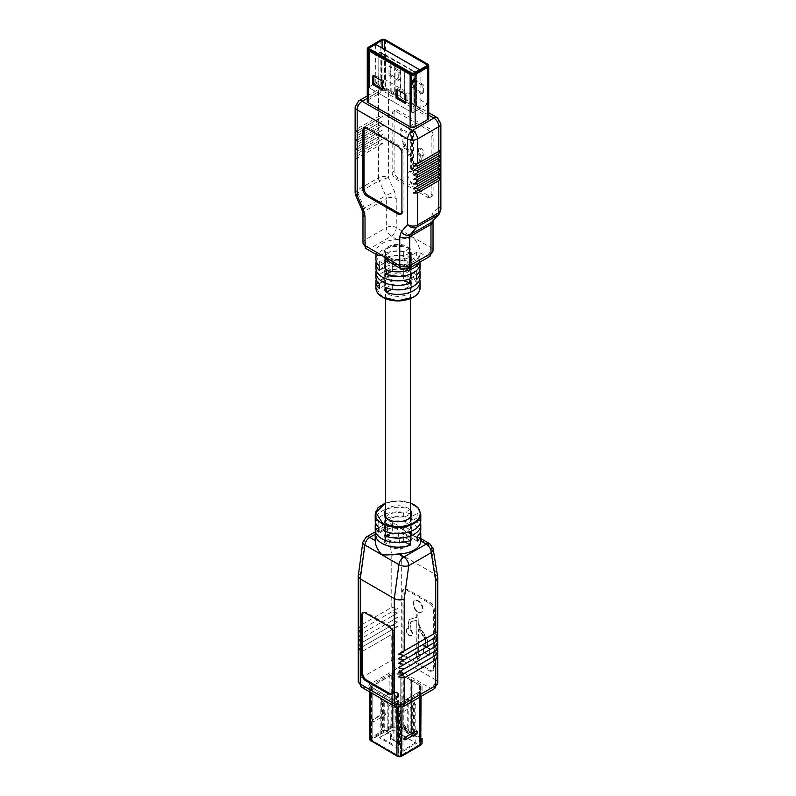 <?xml version="1.0" encoding="UTF-8"?>
<svg xmlns="http://www.w3.org/2000/svg" width="796" height="796" viewBox="0 0 796 796"><rect width="100%" height="100%" fill="white"/><g stroke="black" fill="none" stroke-linecap="round" stroke-linejoin="round"><path stroke-width="0.6" stroke-dasharray="3.98 2.98" d="M394.1 171.249L394.1 112.674A5.522 3.184 60 0 1 395.244 110.147A5.522 3.184 60 0 1 398 110.415L429.223 128.445A5.522 3.184 60 0 1 433.124 135.201L433.124 193.786A5.522 3.184 60 0 1 431.979 196.304A5.522 3.184 60 0 1 429.223 196.035L398 178.015A5.522 3.184 60 0 1 394.1 171.249L392.149 172.374L392.149 113.798A5.522 3.184 60 0 1 393.294 111.271A5.522 3.184 60 0 1 396.05 111.549L427.273 129.569A5.522 3.184 60 0 1 431.173 136.325L431.173 194.911A5.522 3.184 60 0 1 430.029 197.438A5.522 3.184 60 0 1 427.273 197.159L396.05 179.14A5.522 3.184 60 0 1 392.149 172.374M419.293 262.491A22.079 12.746 0 0 0 420.079 259.118L420.059 252.8C419.99 248.113 417.84 243.059 413.612 237.626L397.244 239.626A22.079 12.746 180 0 0 375.941 251.924L375.921 254.292M397.244 239.626L391.284 236.183A7.005 4.05 60 0 1 386.329 227.596L365.026 239.904A7.005 4.05 60 0 0 369.981 248.491L391.284 236.183A7.005 4.05 120 0 0 396.249 227.596L430.974 247.656A7.005 4.05 -60 0 1 426.019 256.232L404.716 268.541A7.005 4.05 60 0 0 408.219 268.889M437.372 117.758A7.005 4.05 -60 0 1 438.815 120.962L388.398 91.858L388.398 177.488L394.746 192.085A7.005 1.104 -23.5 0 0 385.672 195.756L379.145 180.752L388.398 177.488C384.816 176.115 381.513 176.244 378.488 177.856L378.488 145.837L382.418 143.569L378.488 143.588L357.185 155.887L355.205 159.28L378.488 145.837M378.488 141.33L382.418 139.061L378.488 139.081L357.185 151.379L355.205 154.772L378.488 141.33L378.488 143.588M378.488 136.822L382.418 134.554L378.488 134.574L357.185 146.872L355.205 150.265L378.488 136.822L378.488 139.081M378.488 132.315L382.418 130.046L378.488 130.066L357.185 142.365L355.205 145.758L378.488 132.315L378.488 134.574M378.488 127.808L382.418 125.549L378.488 125.559L357.185 137.857L355.205 141.26L378.488 127.808L378.488 130.066M378.488 123.31L382.418 121.042L378.488 121.052L357.185 133.36L355.205 136.753L378.488 123.31L378.488 125.559M378.488 118.803L382.418 116.534L378.488 116.544L357.185 128.852L355.205 132.245L378.488 118.803L378.488 121.052M378.488 116.544L378.488 91.858A7.005 4.05 180 0 1 388.398 91.858A7.005 4.05 120 0 0 386.946 88.645A7.005 4.05 120 0 0 383.443 88.993L428.736 115.141M440.875 209.746L438.815 206.592L439.312 213.865M410.706 172.165A6.756 3.9 -120 0 0 408.278 172.274A6.756 3.9 -120 0 0 408.278 180.075A6.756 3.9 -120 0 0 415.034 183.976A6.756 3.9 -120 0 0 416.199 182.463A6.756 3.9 -120 0 0 415.93 178.115A6.756 3.9 -120 0 0 414.029 174.702A6.756 3.9 -120 0 0 412.617 173.269L412.617 168.802A4.05 2.338 60 0 1 413.452 166.951A4.05 2.338 60 0 1 413.801 166.802L419.213 165.439A6.746 3.89 -120 0 0 419.8 165.2A6.746 3.89 -120 0 0 421.193 162.115L421.193 156.115A4.05 2.338 -120 0 0 422.268 155.956A4.05 2.338 -120 0 0 422.268 151.28A4.05 2.338 -120 0 0 418.218 148.942A4.05 2.338 -120 0 0 419.283 155.011L419.283 161.011A4.05 2.338 60 0 1 418.447 162.862A4.05 2.338 60 0 1 418.099 163.011L412.617 164.394L412.617 131.34L414.517 132.434L411.661 125.062L408.796 129.131L410.706 130.236L410.706 155.757L404.925 146.096A4.05 2.338 60 0 1 404.03 143.18L404.03 137.947L405.94 139.041L405.94 132.434L400.219 129.131L400.219 135.738L402.119 136.842L402.119 142.086A6.746 3.89 -120 0 0 403.612 146.942L409.811 157.3A4.05 2.338 60 0 1 410.706 160.215L410.706 172.165L411.681 171.608A6.756 3.9 -120 0 0 409.253 171.707A6.756 3.9 -120 0 0 408.567 178.095A6.756 3.9 -120 0 0 414.119 183.667A6.756 3.9 -120 0 0 416.01 183.418A6.756 3.9 -120 0 0 417.174 181.896A6.756 3.9 -120 0 0 416.905 177.548A6.756 3.9 -120 0 0 415.005 174.145A6.756 3.9 -120 0 0 413.592 172.712L412.617 173.269M429.522 256.581A7.005 4.05 60 0 1 426.019 256.232L420.059 252.8A22.079 12.746 180 0 1 398.756 265.098L390.418 262.66M377.264 255.068L375.921 252.342M420.079 268.133A22.079 12.746 0 0 0 413.612 259.118A22.079 12.746 0 0 0 386.179 257.367L386.179 261.874A22.079 12.746 180 0 1 413.612 263.625A22.079 12.746 180 0 1 419.731 270.391M420.079 277.147A22.079 12.746 0 0 0 416.646 270.322L416.646 274.829A22.079 12.746 180 0 1 419.731 279.396M420.079 259.118A22.079 12.746 0 0 0 416.646 252.302L416.646 256.81A22.079 12.746 180 0 1 419.92 262.123M376.269 261.377A22.079 12.746 180 0 1 409.821 252.859L409.821 248.352A22.079 12.746 0 0 0 387.363 247.954A22.079 12.746 0 0 0 375.921 259.118M376.269 279.396A22.079 12.746 180 0 1 409.821 270.889L409.821 266.381A22.079 12.746 0 0 0 387.363 265.983A22.079 12.746 0 0 0 375.921 277.147M376.269 270.391A22.079 12.746 180 0 1 379.354 265.814L379.354 261.307A22.079 12.746 0 0 0 375.921 268.133M357.185 128.852L357.185 104.157L378.488 91.858A7.005 4.05 60 0 1 379.941 88.645A7.005 4.05 60 0 1 383.443 88.993L367.264 98.336M428.736 118.146A3.532 2.04 0 0 0 427.701 116.704L385.861 92.555A3.532 2.04 0 0 0 380.866 92.555L380.866 40.278L368.299 47.531L368.299 99.808A3.532 2.04 0 0 0 367.264 101.251M368.299 99.808L380.866 92.555M413.801 166.802L414.776 166.245A4.05 2.338 -120 0 0 414.427 166.384A4.05 2.338 -120 0 0 413.592 168.235L413.592 172.712M410.706 160.215L411.681 159.648L411.681 171.608M411.681 159.648A4.05 2.338 -120 0 0 410.786 156.732L409.811 157.3M402.119 136.842L403.094 136.275L403.094 141.519A6.746 3.89 -120 0 0 404.587 146.374L410.786 156.732M400.219 135.738L401.194 135.181L403.094 136.275M400.219 129.131L401.194 128.574L401.194 135.181M405.94 132.434L406.915 131.877L401.194 128.574M405.94 139.041L406.915 138.484L406.915 131.877M404.03 137.947L405.005 137.38L406.915 138.484M404.03 143.18L405.005 142.623L405.005 137.38M405.005 142.623A4.05 2.338 -120 0 0 405.9 145.539L404.925 146.096M410.706 155.757L411.681 155.19L405.9 145.539M410.706 130.236L411.681 129.668L411.681 155.19M408.796 129.131L409.771 128.574L411.681 129.668M411.661 125.062L412.636 124.504L409.771 128.574M414.517 132.434L415.492 131.877L412.636 124.504M412.617 131.34L413.592 130.773L415.492 131.877M412.617 164.394L413.592 163.827L413.592 130.773M418.099 163.011L413.592 163.827M419.074 162.444A4.05 2.338 -120 0 0 419.422 162.304A4.05 2.338 -120 0 0 420.268 160.454L419.283 161.011M419.283 155.011L420.268 154.444L420.268 160.454M421.193 156.115L422.169 155.548A4.05 2.338 -120 0 0 423.243 155.389A4.05 2.338 -120 0 0 423.243 150.713A4.05 2.338 -120 0 0 419.194 148.384A4.05 2.338 -120 0 0 420.268 154.444M414.776 166.245L420.189 164.871A6.746 3.89 -120 0 0 420.776 164.633A6.746 3.89 -120 0 0 422.169 161.548L422.169 155.548M386.179 261.874L392.279 265.396L392.279 260.889L386.179 257.367M416.646 274.958L410.557 271.436A13.801 7.97 0 0 0 411.801 268.133A13.801 7.97 0 0 0 392.279 260.889M410.557 271.436L410.557 275.943L416.646 279.466M410.557 275.943A13.801 7.97 0 0 0 411.801 272.64A13.801 7.97 0 0 0 392.279 265.396M382.587 297.087L376.478 288.391L382.776 279.625C386.617 276.7 401.751 273.237 413.224 279.625C424.278 286.252 418.278 294.978 413.224 297.197M391.532 289.326L392.279 288.898A13.801 7.97 0 0 0 411.801 281.655A13.801 7.97 0 0 0 410.557 278.351L416.646 274.829M410.557 278.351L410.557 273.844L416.646 270.322M386.179 287.913L392.279 284.391A13.801 7.97 0 0 0 411.801 277.147A13.801 7.97 0 0 0 410.557 273.844M391.532 271.307L392.279 270.879A13.801 7.97 0 0 0 411.801 263.625A13.801 7.97 0 0 0 410.557 260.322L416.646 256.81M410.557 260.322L410.557 255.815L416.646 252.302M386.179 269.884L392.279 266.371A13.801 7.97 0 0 0 411.801 259.118A13.801 7.97 0 0 0 410.557 255.815M409.821 248.352L403.721 251.874A13.801 7.97 0 0 0 384.199 259.118A13.801 7.97 0 0 0 385.443 262.421L379.354 265.944M403.721 251.874L403.721 256.382L409.821 252.859M403.721 256.382A13.801 7.97 0 0 0 384.199 263.625A13.801 7.97 0 0 0 385.443 266.929L379.354 270.451M409.821 266.381L403.721 269.894A13.801 7.97 0 0 0 384.199 277.147A13.801 7.97 0 0 0 385.443 280.451L379.354 283.963M403.721 269.894L403.721 274.401L409.821 270.889M403.721 274.401A13.801 7.97 0 0 0 384.199 281.655A13.801 7.97 0 0 0 385.443 284.958L379.354 288.47M355.603 195.209L357.842 193.05L379.145 180.752A5.522 3.184 -120 0 1 378.488 177.856L357.185 190.154L355.125 192.93M382.418 143.569L355.205 159.28M355.125 107.012A7.005 4.05 180 0 1 357.185 104.157A7.005 4.05 60 0 1 358.628 100.943M355.205 132.245L382.418 116.534M414.388 79.321A1.104 0.637 -120 0 0 413.612 79.779L413.612 86.983A1.104 0.637 -120 0 0 414.388 88.336L422.586 93.072A1.104 0.637 -120 0 0 423.363 92.615L423.363 85.411A1.104 0.637 -120 0 0 422.586 84.058L414.388 79.321L413.164 80.038A1.104 0.637 -120 0 0 412.378 80.486L412.378 87.699L413.612 86.983M390.975 74.824L399.174 79.55A1.104 0.637 -120 0 0 399.95 79.103L399.95 71.889A1.104 0.637 -120 0 0 399.174 70.536L390.975 65.809A1.104 0.637 -120 0 0 390.199 66.257L390.199 73.471A1.104 0.637 -120 0 0 390.975 74.824L389.741 75.53A1.104 0.637 60 0 1 388.965 74.177L388.965 66.963A1.104 0.637 60 0 1 389.741 66.516L397.94 71.252A1.104 0.637 60 0 1 398.726 72.605L398.726 79.809A1.104 0.637 60 0 1 397.94 80.257L389.741 75.53M381.204 39.8L380.866 40.278A3.532 2.04 180 0 1 385.861 40.278L427.701 64.436A3.532 2.04 180 0 1 428.158 64.765M388.239 294.042A13.801 7.97 0 0 0 403.283 295.774A13.801 7.97 0 0 0 411.801 288.411A13.801 7.97 0 0 0 398 280.441A13.801 7.97 0 0 0 384.199 288.411A13.801 7.97 0 0 0 388.239 294.042M388.239 278.272A13.801 7.97 180 0 1 384.199 272.64A13.801 7.97 180 0 1 385.443 269.337L385.443 264.829A13.801 7.97 0 0 0 384.199 268.133A13.801 7.97 0 0 0 388.239 273.764A13.801 7.97 0 0 0 403.721 275.376L403.721 279.884A13.801 7.97 180 0 1 388.239 278.272M388.239 257.994A13.801 7.97 180 0 1 384.199 252.362A13.801 7.97 180 0 1 398 244.392A13.801 7.97 180 0 1 411.801 252.362A13.801 7.97 180 0 1 403.283 259.725A13.801 7.97 180 0 1 388.239 257.994M392.279 288.898L392.279 284.391M385.443 280.451L385.443 284.958M385.443 262.421L385.443 266.929M392.279 270.879L392.279 266.371M375.941 251.924L369.981 248.491A7.005 4.05 -60 0 1 366.478 248.83M413.164 80.038L421.353 84.764A1.104 0.637 60 0 1 422.139 86.117L423.363 85.411M423.363 92.615L422.139 93.331L422.139 86.117M422.139 93.331A1.104 0.637 60 0 1 421.353 93.779L413.164 89.052A1.104 0.637 60 0 1 412.378 87.699M367.842 47.86A3.532 2.04 180 0 1 368.299 47.531L368.638 47.054M396.279 89.411L397.502 88.704A1.104 0.637 -120 0 1 398.06 88.754L406.259 93.49A1.104 0.637 60 0 1 407.035 94.833L407.035 102.047A1.104 0.637 60 0 1 406.259 102.495L405.801 102.236M397.502 88.704A1.104 0.637 -120 0 0 397.274 89.202L398.06 88.754M397.274 89.719L397.274 89.202M382.388 88.724L382.836 88.983A1.104 0.637 -120 0 0 383.622 88.525L383.622 81.321A1.104 0.637 -120 0 0 382.836 79.968L374.647 75.242A1.104 0.637 -120 0 0 373.861 75.69L373.861 76.207M401.204 268.889A7.005 4.05 120 0 0 404.716 268.541L398.756 265.098M379.354 261.307L385.443 264.829M385.443 269.337L379.354 265.814M403.721 279.884L404.467 280.321M403.721 275.376L409.821 278.899M401.284 213.885A5.522 3.184 -120 0 0 401.93 213.656A5.522 3.184 -120 0 0 403.075 211.129L403.075 152.553A5.522 3.184 -120 0 0 399.174 145.787L367.951 127.768A5.522 3.184 -120 0 0 365.195 127.489A5.522 3.184 -120 0 0 364.668 127.937M426.467 103.44L426.467 104.913A1.791 1.035 0 0 0 426.994 104.177A1.791 1.035 0 0 0 426.467 103.44L384.637 79.292A1.791 1.035 0 0 0 382.1 79.292L382.1 48.068M369.533 47.8L369.533 86.545A1.791 1.035 0 0 0 369.006 87.281A1.791 1.035 0 0 0 369.533 88.008L411.363 112.166A1.791 1.035 0 0 0 413.9 112.166L413.9 73.182M382.418 139.061L355.205 154.772M355.205 136.753L382.418 121.042M369.533 86.545L382.1 79.292M426.467 104.913L413.9 112.166M400.806 97.41L404.706 99.669L404.706 70.784L400.806 68.526L400.806 97.41L394.687 94.336L394.687 65.451L390.786 63.202L390.786 92.087L384.936 88.704L385.324 55.083L381.423 52.834L381.035 86.446L378.816 85.172L378.816 54.417L381.035 53.103M384.936 55.362L414.457 71.909L410.557 69.66L410.557 103.042L404.706 99.669M410.557 103.042L414.457 105.301L414.457 71.909M414.079 72.128L416.278 76.048L416.278 106.803L414.457 105.301M416.278 106.803L416.676 76.048L416.676 106.803M417.064 106.803L420.089 108.545L413.86 112.146L413.86 73.431A1.741 1.005 180 0 1 411.403 73.431L411.403 112.146A1.741 1.005 0 0 0 413.86 112.146M411.403 112.146L369.573 87.988L369.573 49.282L411.462 73.242M369.573 86.565L375.792 82.973L375.573 44.397L369.573 47.86L369.573 86.565A1.741 1.005 0 0 0 369.065 87.281A1.741 1.005 0 0 0 369.573 87.988M375.792 82.973L378.816 84.724L378.816 53.969C378.986 52.228 379.861 51.72 381.453 52.446L414.427 71.481L417.064 76.048M416.278 76.048L416.676 76.048A3.453 1.99 -120 0 0 414.238 71.819L381.254 52.785A3.453 1.99 -120 0 0 379.533 52.616A3.453 1.99 -120 0 0 378.816 54.198L378.816 84.724M381.035 86.446L384.936 88.704M390.786 92.087L394.687 94.336M382.418 134.554L355.205 150.265M355.205 141.26L382.418 125.549M413.801 73.242L420.089 70.287L420.089 108.545M420.089 70.287L375.792 44.715M382.418 130.046L355.205 145.758M381.035 53.053L384.936 55.312M414.069 105.53L414.069 72.177M404.318 99.888L404.318 71.003L400.408 68.754L400.408 97.639M410.169 69.929L410.169 103.271M385.324 55.083L385.324 88.475M391.174 91.858L390.786 63.202M394.687 65.451L391.174 62.974M395.085 65.222L395.085 94.107M381.423 86.227L381.423 52.834M437.73 577.239L435.72 574.672L401.691 555.031C398.388 553.518 395.085 553.678 391.771 555.508L387.254 527.31A7.005 4.667 170.9 0 1 397.095 526.395L431.124 546.046A7.005 4.667 170.9 0 1 433.163 548.713M437.77 682.709A7.005 4.05 0 0 0 435.72 679.844L435.72 574.672L431.124 546.046A7.005 4.05 120 0 0 429.75 543.748M395.761 706.957A7.005 4.05 120 0 0 399.264 706.609A7.005 4.05 -120 0 0 402.776 706.957M403.094 650.014A5.522 3.184 -120 0 0 403.264 651.446A5.522 3.184 -120 0 0 404.975 654.969A5.522 3.184 -120 0 0 406.995 656.78L430.407 670.292A5.522 3.184 -120 0 0 433.173 670.57A5.522 3.184 -120 0 0 434.308 668.043L434.308 609.457A5.522 3.184 -120 0 0 430.407 602.701L406.995 589.179A5.522 3.184 -120 0 0 404.239 588.911A5.522 3.184 -120 0 0 403.094 591.438L403.094 650.014L402.119 650.581L402.119 592.005A5.522 3.184 60 0 1 403.264 589.478A5.522 3.184 60 0 1 406.02 589.746L429.432 603.268A5.522 3.184 60 0 1 433.332 610.025L433.332 668.6A5.522 3.184 60 0 1 432.198 671.127A5.522 3.184 60 0 1 429.432 670.859L406.02 657.337A5.522 3.184 60 0 1 404 655.526A5.522 3.184 60 0 1 402.288 652.014A5.522 3.184 60 0 1 402.119 650.581M434.268 688.779A7.005 4.05 60 0 1 430.765 688.431A7.005 4.05 120 0 0 435.72 679.844L401.691 660.202A7.005 4.05 0 0 0 391.771 660.202L391.771 634.382L358.29 653.715L391.771 634.382M392.209 694.112A5.522 3.184 -120 0 0 392.736 693.913A5.522 3.184 -120 0 0 393.881 691.386L393.881 632.8A5.522 3.184 -120 0 0 389.98 626.044L366.568 612.522A5.522 3.184 -120 0 0 363.802 612.253A5.522 3.184 -120 0 0 363.364 612.612M358.23 630.064L360.28 625.527L391.771 607.348L397.672 608.452L391.771 611.845L397.672 612.95L391.771 616.353L397.672 617.457L391.771 620.86L397.672 621.965L391.771 625.367L397.672 626.472L391.771 629.875L397.672 630.979M358.23 634.571L360.28 630.034L358.29 631.178L397.672 608.452M358.23 639.079L360.28 634.541L358.29 635.686L397.672 612.95M358.23 643.586L360.28 639.049L358.29 640.193L397.672 617.457M358.23 648.083L360.28 643.546L358.29 644.7L397.672 621.965M358.23 652.591L360.28 648.053L358.29 649.208L397.672 626.472M360.28 652.561L360.28 678.381A7.005 4.05 0 0 0 358.23 681.247M358.25 575.946L360.28 573.687L360.28 625.527M362.817 542.195A7.005 3.313 -172.3 0 1 364.807 540.275L360.28 573.687M420.785 540.753L419.263 537.698L414.109 536.215L406.199 530.156L397.672 527.599A22.785 13.154 0 0 0 381.891 531.449A22.785 13.154 0 0 0 375.215 540.564L375.215 540.564M375.553 522.733A22.785 13.154 180 0 1 381.891 515.679A22.785 13.154 180 0 1 410.338 513.918L410.338 509.41A22.785 13.154 0 0 0 381.891 511.171A22.785 13.154 0 0 0 375.215 520.475M375.553 531.738A22.785 13.154 180 0 1 378.836 526.872L378.836 522.365A22.785 13.154 0 0 0 375.215 529.489M420.785 529.489A22.785 13.154 0 0 0 408.915 517.937A22.785 13.154 0 0 0 385.662 518.425L385.662 522.932A22.785 13.154 180 0 1 420.447 531.738M420.785 520.475A22.785 13.154 0 0 0 417.164 513.36L417.164 517.858A22.785 13.154 180 0 1 420.447 522.733M421.044 684.65L412.905 679.953L412.905 732.221L421.044 736.917L421.044 684.65A3.532 2.04 180 0 1 422.079 686.092L422.079 690.978A3.532 2.04 180 0 1 421.044 692.42L401.94 703.445A3.532 2.04 180 0 1 396.945 703.445L396.945 707.505M411.681 680.66L411.681 733.604L419.81 738.3L419.81 685.356L411.681 680.66L412.905 679.953M419.81 685.356A1.791 1.035 180 0 1 420.338 686.092L420.338 743.922L420.338 686.092M420.338 690.978A1.791 1.035 180 0 1 419.81 691.714L400.716 702.739A1.791 1.035 180 0 1 398.179 702.739L371.951 687.595A1.791 1.035 180 0 1 371.424 686.868A1.791 1.035 180 0 1 371.951 686.132L391.055 675.107A1.791 1.035 180 0 1 392.319 674.799L392.319 727.753L400.786 727.753L400.786 674.799L392.319 674.799M400.786 674.799A1.791 1.035 180 0 1 401.632 674.918A1.791 1.035 180 0 1 402.06 675.107L410.199 679.804L411.423 679.097L403.283 674.391L403.283 726.668L411.423 731.365L411.423 679.097M411.423 731.365L411.084 732.23L402.955 727.534L403.283 726.668A3.532 2.04 0 0 0 400.786 726.071L400.786 673.794A3.532 2.04 180 0 1 403.283 674.391M400.786 673.794L392.319 673.794L392.319 726.071A3.532 2.04 0 0 0 389.821 726.668L370.727 737.693A3.532 2.04 0 0 0 369.692 739.136M370.727 692.5L370.727 688.311A3.532 2.04 180 0 1 369.692 686.868A3.532 2.04 180 0 1 370.727 685.426L389.821 674.391A3.532 2.04 180 0 1 392.319 673.794M370.727 688.311L396.945 703.445M422.079 690.978L422.079 686.092M400.517 702.629A1.522 0.876 180 0 1 398.368 702.629L398.368 755.573L372.15 740.429A1.522 0.876 180 0 1 371.702 739.812A1.522 0.876 180 0 1 372.15 739.195L391.244 728.161A1.522 0.876 180 0 1 392.319 727.912L400.786 727.912A1.522 0.876 180 0 1 401.861 728.161L419.621 738.419A1.522 0.876 180 0 1 420.059 739.036L420.059 690.978A1.522 0.876 180 0 1 419.621 691.595L419.621 744.549L400.517 755.573L400.517 702.629L419.621 691.595M420.059 690.978L420.059 739.036M419.621 738.419L419.621 685.465A1.522 0.876 180 0 1 420.059 686.092M419.621 685.465L401.861 675.217L401.861 728.161M400.786 727.912L400.786 674.958A1.522 0.876 180 0 1 401.861 675.217M400.786 674.958L392.319 674.958L392.319 727.912M391.244 728.161L391.244 675.217A1.522 0.876 180 0 1 392.319 674.958M391.244 675.217L372.15 686.242L372.15 739.195M372.15 740.429L372.15 687.485A1.522 0.876 180 0 1 371.702 686.868A1.522 0.876 180 0 1 372.15 686.242M372.15 687.485L398.368 702.629M360.28 678.381A7.005 4.05 -120 0 0 365.235 686.968L399.264 706.609L430.765 688.431L396.736 668.789A7.005 4.05 60 0 1 391.771 660.202L360.28 678.381M366.25 537.061A7.005 4.05 -120 0 0 364.807 540.275L387.254 527.31A7.005 4.05 60 0 1 388.707 524.106A7.005 4.05 60 0 1 392.209 524.445L397.672 527.599M385.662 531.539L392.279 527.728L392.279 532.235L390.965 532.992M417.164 517.858L410.557 521.678A13.801 7.97 180 0 1 411.801 524.982A13.801 7.97 180 0 1 407.761 530.614A13.801 7.97 180 0 1 392.279 532.235M410.557 521.678L410.557 517.171L417.164 513.36M410.557 517.171A13.801 7.97 180 0 1 411.801 520.475A13.801 7.97 180 0 1 407.761 526.106A13.801 7.97 180 0 1 392.279 527.728M385.582 503.072L398 500.883L410.418 503.072M385.662 518.425L392.279 522.246A13.801 7.97 180 0 1 411.801 529.489A13.801 7.97 180 0 1 410.557 532.793L417.164 536.613M410.557 532.793L410.557 537.3L417.164 541.111M385.662 522.932L392.279 526.743A13.801 7.97 180 0 1 411.801 533.997A13.801 7.97 180 0 1 410.557 537.3M405.035 542.006L403.721 541.24A13.801 7.97 180 0 1 384.199 533.997A13.801 7.97 180 0 1 385.443 530.693L378.836 526.872M403.721 541.24L403.721 536.733L410.338 540.554M403.721 536.733A13.801 7.97 180 0 1 384.199 529.489A13.801 7.97 180 0 1 385.443 526.186L378.836 522.365M418.676 612.482A6.756 3.9 -120 0 0 421.104 612.383A6.756 3.9 -120 0 0 421.104 604.582A6.756 3.9 -120 0 0 414.348 600.682A6.756 3.9 -120 0 0 413.154 605.477A6.756 3.9 -120 0 0 416.776 611.388L416.776 615.855A4.05 2.338 60 0 1 415.94 617.706A4.05 2.338 60 0 1 415.582 617.855L410.179 619.218A6.746 3.89 -120 0 0 409.582 619.457A6.746 3.89 -120 0 0 408.189 622.542L408.189 628.542A4.05 2.338 -120 0 0 407.124 628.701A4.05 2.338 -120 0 0 407.124 633.377A4.05 2.338 -120 0 0 411.164 635.715A4.05 2.338 -120 0 0 410.099 629.646L410.099 623.646A4.05 2.338 60 0 1 410.935 621.795A4.05 2.338 60 0 1 411.293 621.646L416.776 620.263L416.776 653.317L414.865 652.222L417.731 659.595L420.587 655.526L418.676 654.421L418.676 628.9L424.457 638.561A4.05 2.338 60 0 1 425.353 641.476L425.353 646.71L423.452 645.616L423.452 652.222L429.173 655.526L429.173 648.919L427.263 647.815L427.263 642.571A6.746 3.89 -120 0 0 427.243 642.113A6.746 3.89 -120 0 0 426.089 638.273A6.746 3.89 -120 0 0 425.77 637.715L419.572 627.357A4.05 2.338 60 0 1 418.676 624.442L419.164 612.204A6.756 3.9 -120 0 0 421.591 612.104A6.756 3.9 -120 0 0 421.591 604.293A6.756 3.9 -120 0 0 414.835 600.393A6.756 3.9 -120 0 0 413.641 605.199A6.756 3.9 -120 0 0 417.263 611.099L416.776 611.388M416.736 730.947A1.383 0.796 -60 0 1 416.955 732.051A1.383 0.796 -60 0 1 416.049 733.265L404.925 739.693M384.826 712.987L373.712 719.415A1.383 0.796 120 0 0 372.807 720.629A1.383 0.796 120 0 0 373.016 721.733A1.383 0.796 120 0 0 373.712 721.664L384.826 715.246A1.383 0.796 120 0 0 385.732 714.032A1.383 0.796 120 0 0 385.523 712.918A1.383 0.796 120 0 0 384.826 712.987A1.383 0.796 -120 0 0 384.14 712.918A1.383 0.796 -120 0 0 383.851 713.554A1.383 0.796 -120 0 0 384.826 715.246M402.06 675.107L402.06 728.051L410.199 732.748L410.199 679.804M371.951 686.132L371.951 739.076L391.055 728.051L391.055 675.107M398.179 702.739L398.179 755.683L371.951 740.549L371.951 687.595M419.81 691.714L419.81 744.658L400.716 755.683L400.716 702.739M410.338 509.41L403.721 513.231L403.721 517.738L410.338 513.918M378.836 532.106L385.443 528.285A13.801 7.97 180 0 1 384.199 524.982A13.801 7.97 180 0 1 403.721 517.738M385.443 528.285L385.443 523.778L378.836 527.599M385.443 523.778A13.801 7.97 180 0 1 384.199 520.475A13.801 7.97 180 0 1 385.503 517.101M385.582 517.002A13.801 7.97 180 0 1 403.721 513.231M385.443 526.186L385.443 530.693M392.279 526.743L392.279 522.246M385.582 510.246A13.801 7.97 180 0 1 398 505.749A13.801 7.97 180 0 1 410.418 510.246M407.761 546.384A13.801 7.97 0 0 0 411.801 540.753A13.801 7.97 0 0 0 398 532.793A13.801 7.97 0 0 0 384.199 540.753A13.801 7.97 0 0 0 392.717 548.116A13.801 7.97 0 0 0 407.761 546.384M415.582 617.855L416.069 617.567A4.05 2.338 -120 0 0 416.427 617.427A4.05 2.338 -120 0 0 417.263 615.577L417.263 611.099M418.676 624.442L419.164 612.204M419.164 624.163A4.05 2.338 -120 0 0 420.059 627.079L419.572 627.357M427.263 647.815L427.75 642.292A6.746 3.89 -120 0 0 427.731 641.825A6.746 3.89 -120 0 0 426.576 637.994A6.746 3.89 -120 0 0 426.258 637.437L420.059 627.079M429.173 648.919L429.661 648.631L427.75 647.536M429.173 655.526L429.661 648.631M423.452 652.222L429.661 655.237M423.452 645.616L423.94 645.327L423.94 651.934M425.353 646.71L425.84 646.432L423.94 645.327M425.353 641.476L425.84 641.188L425.84 646.432M425.84 641.188A4.05 2.338 -120 0 0 424.955 638.273L424.457 638.561M418.676 628.9L419.164 628.621L424.955 638.273M418.676 654.421L419.164 628.621M420.587 655.526L421.074 655.237L419.164 654.143M417.731 659.595L421.074 655.237M414.865 652.222L415.353 651.934L418.218 659.307M416.776 653.317L417.263 653.038L415.353 651.934M416.776 620.263L417.263 653.038M411.293 621.646L417.263 619.985M411.781 621.368A4.05 2.338 -120 0 0 411.423 621.507A4.05 2.338 -120 0 0 410.587 623.358L410.099 623.646M410.099 629.646L410.587 623.358M408.189 628.542L408.676 628.263A4.05 2.338 -120 0 0 407.612 628.422A4.05 2.338 -120 0 0 407.612 633.099A4.05 2.338 -120 0 0 411.651 635.427A4.05 2.338 -120 0 0 410.587 629.367M416.069 617.567L410.666 618.94A6.746 3.89 -120 0 0 410.079 619.179A6.746 3.89 -120 0 0 408.676 622.263L408.676 628.263M420.706 737.793A3.055 1.761 180 0 1 421.601 739.036L421.601 743.922L422.079 738.36A3.532 2.04 0 0 0 421.044 736.917L420.706 737.793L412.567 733.086L412.905 732.221M412.567 733.086L411.681 733.604M370.259 740.25A3.055 1.761 180 0 1 371.055 738.569L390.159 727.534A3.055 1.761 180 0 1 392.319 727.017L400.786 727.017A3.055 1.761 180 0 1 402.955 727.534M410.199 732.748L411.084 732.23M402.06 728.051A1.791 1.035 0 0 0 400.786 727.753M392.319 727.753A1.791 1.035 0 0 0 391.055 728.051M371.951 739.076A1.791 1.035 0 0 0 371.424 739.812A1.791 1.035 0 0 0 371.951 740.549M398.179 755.683A1.791 1.035 0 0 0 400.716 755.683M419.81 744.658A1.791 1.035 0 0 0 420.338 743.922M420.338 739.036A1.791 1.035 0 0 0 419.81 738.3M419.621 744.549A1.522 0.876 0 0 0 420.059 743.922M398.368 755.573A1.522 0.876 0 0 0 400.517 755.573M402.955 751.315L416.467 743.504L393.045 729.982L379.533 737.783L402.955 751.315L402.955 750.24L415.791 742.827L393.045 729.982M391.771 611.845L360.28 630.034M360.28 648.053L391.771 629.875M392.319 727.017L392.319 726.071L400.786 726.071L400.786 727.017M416.467 743.504L415.791 742.827L415.791 704.53L402.955 711.942L402.955 750.24L380.209 737.106L379.533 737.783M393.045 691.396L393.045 729.693L380.209 737.106L380.209 698.808L393.045 691.396L395.304 692.699L395.304 721.584L404.418 726.847L404.418 731.355L413.532 736.608L413.532 703.226L415.791 704.53M402.955 711.942L400.696 710.639L400.696 744.021L391.582 738.768L391.582 734.26L382.468 728.997L382.468 700.112L380.209 698.808M391.771 616.353L360.28 634.541M360.28 643.546L391.771 625.367M413.532 703.226L414.666 702.57L414.666 735.962L413.532 736.608M407.234 699.356L411.761 701.972L411.761 735.365L407.234 732.748L407.234 699.356L408.169 698.818L408.169 732.211L407.234 732.748M408.169 732.211L405.552 730.698L404.418 731.355M414.666 735.962L412.696 734.817L412.696 701.435L411.761 701.972M411.761 735.365L412.696 734.817M405.552 730.698L405.552 726.191L404.418 726.847M405.552 726.191L402.935 724.688L402 725.226L397.473 722.609L398.408 722.072L396.438 720.927L395.304 721.584M396.438 720.927L396.438 692.052L395.304 692.699M384.239 701.366L388.766 703.982L388.766 732.857L384.239 730.25L384.239 701.366L383.304 701.903L383.304 730.788L384.239 730.25M382.468 700.112L381.334 700.769L383.304 701.903M396.438 692.052L398.408 693.187L397.473 693.724L402 696.341L402.935 695.803L408.169 698.818M412.696 701.435L414.666 702.57M400.696 710.639L399.562 711.286L397.592 710.151L398.527 709.614L394 706.997L393.065 707.535L387.831 704.52L388.766 703.982M381.334 700.769L381.334 729.653L382.468 728.997M388.766 732.857L387.831 733.405L387.831 704.52M400.696 744.021L399.562 744.678L397.592 743.544L398.527 742.996L394 740.389L393.065 740.927L390.448 739.414L390.448 734.917L387.831 733.405M390.448 734.917L391.582 734.26M381.334 729.653L383.304 730.788M390.448 739.414L391.582 738.768M399.562 744.678L399.562 711.286M398.408 693.187L398.408 722.072M397.592 743.544L397.592 710.151M391.771 620.86L360.28 639.049M397.473 693.724L397.473 722.609M398.527 742.996L398.527 709.614M402 696.341L402 725.226M394 740.389L394 706.997M402.935 695.803L402.935 724.688M393.065 740.927L393.065 707.535M389.224 545.827A12.418 7.174 0 0 0 402.756 547.379A12.418 7.174 0 0 0 410.418 540.753A12.418 7.174 0 0 0 406.776 535.688A12.418 7.174 0 0 0 393.244 534.126A12.418 7.174 0 0 0 385.582 540.753A12.418 7.174 0 0 0 389.224 545.827M406.776 247.297A12.418 7.174 180 0 1 410.418 252.362A12.418 7.174 180 0 1 398 259.536A12.418 7.174 180 0 1 385.582 252.362A12.418 7.174 180 0 1 393.244 245.735A12.418 7.174 180 0 1 406.776 247.297M396.249 198.642L396.249 227.596A7.005 4.05 0 0 0 386.329 227.596L386.329 198.642A7.005 4.05 180 0 1 396.249 198.642L394.746 192.085M433.024 250.511A7.005 4.05 0 0 0 430.974 247.656L430.974 218.701L432.477 213.865L438.815 206.592L438.815 120.962A7.005 4.05 180 0 1 440.875 123.828M394.1 112.674L392.149 113.798M396.05 111.549L398 110.415M398 178.015L396.05 179.14M429.223 196.035L427.273 197.159M433.124 193.786L431.173 194.911M433.124 135.201L431.173 136.325M429.223 128.445L427.273 129.569M430.974 218.701A7.005 4.05 180 0 1 433.024 221.557L433.094 220.88L432.795 221.338A7.005 5.612 41.1 0 0 432.477 213.865M420.079 287.963A22.079 12.746 0 0 0 413.612 278.948A22.079 12.746 0 0 0 382.379 278.958A22.079 12.746 0 0 0 375.921 287.963M362.976 242.76A7.005 4.05 0 0 1 365.026 239.904L365.026 210.95L386.329 198.642A5.522 3.184 -120 0 0 385.672 195.756L364.369 208.054L357.842 193.05A5.522 3.184 60 0 1 357.185 190.154L357.185 158.135M413.592 168.235L412.617 168.802M403.612 146.942L404.587 146.374M402.119 142.086L403.094 141.519M421.193 162.115L422.169 161.548M419.213 165.439L420.189 164.871M362.051 210.044A7.005 1.104 -23.5 0 1 364.369 208.054A5.522 3.184 60 0 1 365.026 210.95A7.005 4.05 180 0 0 362.976 213.806M357.185 137.857L357.185 135.609M357.185 142.365L357.185 140.116M357.185 146.872L357.185 144.623M357.185 151.379L357.185 149.131M357.185 155.887L357.185 153.628M357.185 133.36L357.185 131.101M385.861 92.555L385.523 39.8M427.362 63.949L427.701 116.704M413.612 79.779L412.378 80.486M421.353 84.764L422.586 84.058M421.353 93.779L422.586 93.072M413.164 89.052L414.388 88.336M397.94 80.257L399.174 79.55M399.95 79.103L398.726 79.809M388.965 74.177L390.199 73.471M388.965 66.963L390.199 66.257M389.741 66.516L390.975 65.809M397.94 71.252L399.174 70.536M398.726 72.605L399.95 71.889M407.035 102.047L406.259 102.495M405.801 95.55L407.035 94.833M406.259 93.49L405.025 94.197M374.647 75.242L373.861 75.69M381.612 80.675L382.836 79.968M382.836 88.983L383.622 88.525M383.622 81.321L382.388 82.028M403.075 211.129L401.9 211.806M403.075 152.553L401.9 153.23M399.174 145.787L398 146.464M367.951 127.768L366.777 128.445M384.637 79.292L384.637 49.541M369.533 49.034L369.533 88.008M411.363 112.166L411.363 73.182M369.633 49.093L369.573 49.282A1.741 1.005 180 0 1 369.065 48.576A1.741 1.005 180 0 1 369.065 48.556L369.065 87.281M414.039 72.118L414.427 71.481M381.065 53.073L381.453 52.446M378.896 84.834L378.896 54.078L379.533 52.616L378.816 53.969M378.737 85.063L378.816 54.417M361.732 687.316A7.005 4.05 120 0 0 365.235 686.968L396.736 668.789A7.005 4.05 120 0 0 401.691 660.202L401.691 555.031L397.095 526.395A7.005 4.05 120 0 0 395.721 524.106A7.005 4.05 120 0 0 392.209 524.445L375.215 534.265M393.881 691.386L392.906 691.943M393.881 632.8L392.906 633.367M389.98 626.044L389.005 626.611M366.568 612.522L365.593 613.089M375.215 514.166A22.785 13.154 180 0 1 381.891 504.863A22.785 13.154 180 0 1 406.716 502.017A22.785 13.154 180 0 1 420.785 514.166M406.02 657.337L406.995 656.78M430.407 670.292L429.432 670.859M402.119 592.005L403.094 591.438M406.02 589.746L406.995 589.179M429.432 603.268L430.407 602.701M433.332 610.025L434.308 609.457M433.332 668.6L434.308 668.043M391.771 607.348L391.771 555.508M401.94 703.445L401.94 707.365M421.044 696.41L421.044 692.42M389.821 674.391L390.159 727.534M371.055 738.569L370.727 685.426M416.049 733.265A1.383 0.796 -120 0 0 416.736 733.335M373.712 719.415A1.383 0.796 -120 0 0 373.016 719.345A1.383 0.796 -120 0 0 372.727 719.972A1.383 0.796 -120 0 0 373.712 721.664M422.079 738.36L421.601 739.036M393.294 111.271L395.244 110.147M430.029 197.438L431.979 196.304M367.264 95.958L379.941 88.645L386.946 88.645L428.736 112.773M415.034 183.976L416.01 183.418M408.278 172.274L409.253 171.707M418.447 162.862L419.422 162.304M422.268 155.956L423.243 155.389M418.218 148.942L419.194 148.384M419.8 165.2L420.776 164.633M413.452 166.951L414.427 166.384M411.801 288.411L411.801 281.655M411.801 277.147L411.801 272.64M411.801 268.133L411.801 263.625M411.801 259.118L411.801 252.362M384.199 288.411L384.199 281.655M384.199 277.147L384.199 272.64M384.199 268.133L384.199 263.625M384.199 259.118L384.199 252.362M412.607 79.978L413.84 79.272M421.91 93.838L423.134 93.122M398.498 80.316L399.721 79.61M389.194 66.466L390.428 65.75M405.572 103.261L406.806 102.555M372.866 75.889L374.09 75.182M382.16 89.749L383.393 89.033M400.756 214.333L401.93 213.656M365.195 127.489L364.021 128.166M426.994 104.177L426.994 65.202M369.006 87.281L369.006 48.297M392.736 693.913L391.761 694.47M363.802 612.253L362.827 612.82M419.263 537.698L420.785 538.574M375.533 531.708L388.707 524.106L395.721 524.106L406.199 530.156M403.264 589.478L404.239 588.911M432.198 671.127L433.173 670.57M385.582 502.923L399.771 500.813L410.418 502.923M384.199 513.718L384.199 520.475M384.199 524.982L384.199 529.489M384.199 533.997L384.199 540.753M411.801 513.718L411.801 520.475M411.801 524.982L411.801 529.489M411.801 533.997L411.801 540.753M409.582 619.457L410.079 619.179M369.692 686.868L369.692 691.903M385.523 712.918L384.14 712.918L373.016 719.345C372.13 719.524 372.13 720.32 373.016 721.733M371.424 686.868L371.424 739.812M371.702 686.868L371.702 739.812M385.582 252.362L385.582 298.709M385.582 517.191L385.582 540.753M410.418 252.362L410.418 298.709M410.418 517.191L410.418 540.753"/><path stroke-width="1.19" d="M428.736 115.141L433.86 118.097A7.005 4.05 -60 0 1 437.372 117.758L428.736 112.773M413.582 165.946L417.512 165.936L417.512 168.185L413.582 170.453L417.512 170.444L438.815 158.135L440.795 154.742L438.815 155.887L438.815 153.628L440.795 150.235L413.582 165.946L440.795 150.235M417.512 170.444L417.512 172.692L413.582 174.961L417.512 174.951L438.815 162.643L440.795 159.25L438.815 160.394L438.815 158.135M438.815 178.413L413.582 192.99L417.512 192.97L438.815 180.672L440.795 177.279L438.815 178.413L438.815 176.165L440.795 172.772L438.815 173.906L438.815 171.657L440.795 168.264L438.815 169.399L438.815 167.15L440.795 163.757L438.815 164.901L438.815 162.643M438.815 180.672L438.815 212.691L440.875 209.716L440.875 123.828A7.005 4.05 180 0 1 438.815 126.683L438.815 151.379M439.312 213.865L431.631 222.293A7.005 5.612 41.1 0 0 432.795 221.338L439.312 213.875L440.875 209.716M390.418 262.66L382.388 255.655L377.264 255.068L366.478 248.83A7.005 4.05 -60 0 1 365.026 245.626L365.026 216.671A7.005 4.05 180 0 1 362.976 213.806L362.976 242.76A7.005 4.05 0 0 0 365.026 245.626L399.751 265.675A7.005 4.05 120 0 0 401.204 268.889L408.219 268.889A7.005 4.05 60 0 0 409.671 265.675L430.974 253.377A7.005 4.05 60 0 1 429.522 256.581L408.219 268.889M419.731 270.391A22.079 12.746 180 0 1 420.079 272.64A22.079 12.746 180 0 1 416.646 279.466L416.646 274.958A22.079 12.746 0 0 0 420.079 268.133L420.079 263.625A22.079 12.746 180 0 1 408.637 274.789A22.079 12.746 180 0 1 386.179 274.391L386.179 269.884A22.079 12.746 0 0 0 419.293 262.491M419.731 279.396A22.079 12.746 180 0 1 420.079 281.655A22.079 12.746 180 0 1 408.637 292.819A22.079 12.746 180 0 1 386.179 292.421L386.179 287.913A22.079 12.746 0 0 0 408.637 288.311A22.079 12.746 0 0 0 420.079 277.147L420.079 272.64M419.92 262.123A22.079 12.746 180 0 1 420.079 263.625M375.921 254.292L375.921 259.118A22.079 12.746 0 0 0 379.354 265.944L379.354 270.451A22.079 12.746 180 0 1 375.921 263.625A22.079 12.746 180 0 1 376.269 261.377M375.921 263.625L375.921 268.133A22.079 12.746 0 0 0 387.363 279.296A22.079 12.746 0 0 0 409.821 278.899L409.821 283.406A22.079 12.746 180 0 1 387.363 283.804A22.079 12.746 180 0 1 375.921 272.64L375.921 277.147A22.079 12.746 0 0 0 379.354 283.963L379.354 288.47A22.079 12.746 180 0 1 375.921 281.655A22.079 12.746 180 0 1 376.269 279.396M375.921 272.64A22.079 12.746 180 0 1 376.269 270.391M367.264 95.958L358.628 100.943A7.005 4.05 60 0 1 362.14 101.291A7.005 4.05 120 0 0 357.185 109.878L407.602 138.992A7.005 4.05 -60 0 1 412.557 130.405L433.86 118.097A7.005 4.05 60 0 1 438.815 126.683L417.512 138.992L417.512 163.678M427.701 119.589A3.532 2.04 0 0 0 428.736 118.146L428.736 65.879A3.532 2.04 180 0 1 427.701 67.322L427.701 119.589L415.134 126.843L415.134 74.575L427.701 67.322L427.362 66.446L414.796 73.7A3.055 1.761 180 0 1 410.477 73.7L410.139 74.575L368.299 50.417A3.532 2.04 180 0 1 367.264 48.974A3.532 2.04 180 0 1 367.573 48.148A3.532 2.04 180 0 1 367.842 47.86M367.264 48.974L367.264 101.251A3.532 2.04 0 0 0 368.299 102.694L410.139 126.843A3.532 2.04 0 0 0 415.134 126.843M413.224 297.197L397.771 300.838L382.587 297.087M386.179 292.421L391.532 289.326M386.179 274.391L391.532 271.307M357.185 195.508L355.603 195.209L362.051 210.044A7.005 1.104 -23.5 0 0 363.523 210.114L357.185 195.508L357.185 109.878A7.005 4.05 180 0 1 355.125 107.012L355.125 192.911L357.185 195.508M367.264 98.336L362.14 101.291L412.557 130.405A7.005 4.05 60 0 1 417.512 138.992A7.005 4.05 180 0 1 407.602 138.992L407.602 224.621C411.184 226.462 414.487 226.581 417.512 224.989L438.815 212.691A5.522 3.184 -120 0 1 438.158 214.821L416.855 227.119C413.84 228.661 410.756 227.825 407.602 224.621L401.254 231.895A7.005 5.612 41.1 0 0 410.328 234.591L431.631 222.293A5.522 3.184 -120 0 0 430.974 224.422L430.974 253.377A7.005 4.05 0 0 0 433.024 250.511L433.024 221.557A7.005 4.05 180 0 1 430.974 224.422L409.671 236.72L409.671 265.675A7.005 4.05 0 0 1 399.751 265.675L399.751 236.72L401.254 231.895M405.801 95.55L405.801 102.754A1.104 0.637 60 0 1 405.025 103.211L396.826 98.475A1.104 0.637 60 0 1 396.05 97.122L396.05 89.918A1.104 0.637 60 0 1 396.826 89.46L405.025 94.197A1.104 0.637 60 0 1 405.801 95.55M372.637 76.396A1.104 0.637 60 0 1 373.414 75.948L381.612 80.675A1.104 0.637 60 0 1 382.388 82.028L382.388 89.242A1.104 0.637 60 0 1 381.612 89.689L373.414 84.963A1.104 0.637 60 0 1 372.637 83.61L372.637 76.396L373.414 75.948M438.815 173.906L413.582 188.483L417.512 188.463L417.512 190.722M438.815 169.399L413.582 183.976L417.512 183.956L417.512 186.214M417.512 174.951L417.512 177.2L413.582 179.468L417.512 179.448L417.512 181.707M440.795 177.279L413.582 192.99M401.9 211.806A5.522 3.184 60 0 1 400.756 214.333A5.522 3.184 60 0 1 398 214.064L366.777 196.035A5.522 3.184 60 0 1 362.876 189.279L362.876 130.693A5.522 3.184 60 0 1 364.021 128.166A5.522 3.184 60 0 1 366.777 128.445L398 146.464A5.522 3.184 60 0 1 401.9 153.23L401.9 211.806M414.796 73.7L415.134 74.575A3.532 2.04 180 0 1 410.139 74.575L410.139 126.843M428.158 64.765A3.532 2.04 180 0 1 428.427 65.043A3.532 2.04 180 0 1 428.736 65.879M427.362 66.446A3.055 1.761 180 0 0 427.989 64.476A3.055 1.761 180 0 0 427.362 63.949L385.523 39.8A3.055 1.761 -0 0 0 381.204 39.8L368.638 47.054A3.055 1.761 -0 0 0 368.011 47.581A3.055 1.761 -0 0 0 368.638 49.551L410.477 73.7M396.05 97.122L397.274 96.416L397.274 89.719M397.274 96.416A1.104 0.637 -120 0 0 398.06 97.769L405.801 102.236M373.861 76.207L373.861 82.893A1.104 0.637 -120 0 0 374.647 84.247L382.388 88.724M417.512 165.936L438.815 153.628M404.467 280.321L409.821 283.406M364.668 127.937A5.522 3.184 -120 0 0 364.051 130.017L364.051 188.602A5.522 3.184 -120 0 0 367.951 195.358L399.174 213.388A5.522 3.184 -120 0 0 401.284 213.885M384.637 40.317L426.467 64.466A1.791 1.035 180 0 1 426.994 65.202A1.791 1.035 180 0 1 426.467 65.929L413.9 73.182A1.791 1.035 180 0 1 411.363 73.182L369.533 49.034A1.791 1.035 180 0 1 369.006 48.297A1.791 1.035 180 0 1 369.533 47.571L382.1 40.317A1.791 1.035 180 0 1 384.637 40.317L384.637 49.541M417.512 168.185L438.815 155.887M438.815 176.165L417.512 188.463M413.582 170.453L440.795 154.742M440.795 172.772L413.582 188.483M417.512 172.692L438.815 160.394M438.815 171.657L417.512 183.956M411.462 73.242L413.671 73.093L419.552 69.7L375.652 44.347L369.762 47.75L369.633 49.093M413.582 174.961L440.795 159.25M440.795 168.264L413.582 183.976M417.512 177.2L438.815 164.901M438.815 167.15L417.512 179.448M413.582 179.468L440.795 163.757M404.229 650.899L437.71 631.566L398.328 654.302L404.229 650.899L404.229 599.06C400.915 600.313 397.612 600.154 394.309 598.582L360.28 578.931L358.23 576.214L362.817 542.195L366.25 537.061A7.005 4.05 -120 0 1 369.762 537.409L375.215 540.564C375.294 545.34 377.513 550.096 381.891 554.822L364.876 545.001A7.005 3.313 -172.3 0 1 362.817 542.195M435.72 632.711L435.72 580.881L437.77 577.677L437.77 632.681L435.72 637.218L437.71 636.074L435.72 641.725L437.71 640.581L437.77 641.695L435.72 646.233L437.71 645.078L437.77 646.203L435.72 650.74L437.71 649.586L437.77 650.71L435.72 655.247L437.71 654.093L437.77 655.207L435.72 659.755L404.229 677.933L398.328 676.829L404.229 673.426L398.328 672.322L404.229 668.919L398.328 667.814L404.229 664.411L398.328 663.307L404.229 659.904L398.328 658.799L404.229 655.397L398.328 654.302M420.785 538.574L429.75 543.748L433.163 548.713A7.005 4.667 170.9 0 1 431.193 552.683A7.005 4.05 -120 0 0 426.238 544.096L403.791 557.061A7.005 4.05 60 0 1 408.746 565.648A7.005 3.313 -172.3 0 1 398.905 564.653L394.309 598.582L394.309 703.754A7.005 4.05 0 0 0 404.229 703.754L404.229 677.933M437.77 577.677L433.163 548.713M437.77 632.681L437.71 636.074L398.328 658.799M437.77 637.188L437.71 640.581L398.328 663.307M437.77 641.695L437.77 645.049L398.328 667.814M437.77 646.203L437.77 649.556L398.328 672.322M437.77 650.71L437.77 654.063L398.328 676.829M358.23 576.214L358.23 681.247A7.005 4.05 0 0 0 360.28 684.102L394.309 703.754A7.005 4.05 120 0 0 395.761 706.957L402.776 706.957A7.005 4.05 -120 0 0 404.229 703.754L435.72 685.575A7.005 4.05 0 0 0 437.77 682.709L434.268 688.779A7.005 4.05 60 0 0 435.72 685.575L435.72 659.755M435.72 637.218L404.229 655.397M392.906 691.943A5.522 3.184 60 0 1 391.761 694.47A5.522 3.184 60 0 1 389.005 694.202L365.593 680.68A5.522 3.184 60 0 1 361.692 673.923L361.692 615.338A5.522 3.184 60 0 1 362.827 612.82A5.522 3.184 60 0 1 365.593 613.089L389.005 626.611A5.522 3.184 60 0 1 392.906 633.367L392.906 691.943M420.447 531.738A22.785 13.154 180 0 1 420.785 533.997L420.785 540.942A22.785 13.154 180 0 1 398.328 553.907C391.751 554.822 386.269 555.12 381.891 554.822L398.905 564.653A7.005 4.05 120 0 1 403.791 557.061L398.328 553.907M363.364 612.612A5.522 3.184 -120 0 0 362.668 614.781L362.668 673.356A5.522 3.184 -120 0 0 366.568 680.122L389.98 693.634A5.522 3.184 -120 0 0 392.209 694.112M420.447 522.733A22.785 13.154 180 0 1 420.785 524.982A22.785 13.154 180 0 1 408.915 536.534A22.785 13.154 180 0 1 385.662 536.046L385.662 531.539A22.785 13.154 0 0 0 408.915 532.027A22.785 13.154 0 0 0 420.785 520.475L420.785 514.166A22.785 13.154 180 0 1 406.716 526.325A22.785 13.154 180 0 1 381.891 523.47A22.785 13.154 180 0 1 375.215 514.166L375.215 520.475A22.785 13.154 0 0 0 378.836 527.599L378.836 532.106A22.785 13.154 180 0 1 375.215 524.982L375.215 529.489A22.785 13.154 0 0 0 387.085 541.041A22.785 13.154 0 0 0 410.338 540.554L410.338 545.061A22.785 13.154 180 0 1 387.085 545.549A22.785 13.154 180 0 1 375.215 533.997L375.215 540.564M375.215 524.982A22.785 13.154 180 0 1 375.553 522.733M375.215 533.997A22.785 13.154 180 0 1 375.553 531.738M420.785 533.997A22.785 13.154 180 0 1 417.164 541.111L417.164 536.613A22.785 13.154 0 0 0 420.785 529.489L420.785 524.982M435.72 641.725L404.229 659.904M404.229 673.426L435.72 655.247M390.965 532.992L385.662 536.046M410.418 503.072L413.721 504.644C418.955 506.933 425.144 515.957 413.721 522.793C401.871 529.39 386.239 525.818 382.279 522.793L375.871 512.485L385.582 503.072M410.338 545.061L405.035 542.006M404.925 737.434A1.383 0.796 -120 0 1 405.9 739.126A1.383 0.796 -120 0 1 405.612 739.753A1.383 0.796 -120 0 1 404.925 739.693A1.383 0.796 -60 0 1 404.239 739.753A1.383 0.796 -60 0 1 404.03 738.648A1.383 0.796 -60 0 1 404.925 737.434L416.049 731.017A1.383 0.796 -60 0 1 416.736 730.947C417.621 732.36 417.621 733.156 416.736 733.335A1.383 0.796 -120 0 0 417.024 732.708A1.383 0.796 -120 0 0 416.049 731.017M396.945 707.505L396.945 755.722A3.532 2.04 0 0 0 401.94 755.722L421.044 744.688A3.532 2.04 0 0 0 421.771 744.081A3.532 2.04 0 0 0 422.079 743.245L422.079 738.36M369.692 691.903L369.692 739.136A3.532 2.04 0 0 0 369.991 739.972A3.532 2.04 0 0 0 370.727 740.578L397.284 756.2L370.727 740.578L370.727 692.5M410.418 510.246A13.801 7.97 180 0 1 411.801 513.718A13.801 7.97 180 0 1 407.761 519.35A13.801 7.97 180 0 1 392.717 521.082A13.801 7.97 180 0 1 384.199 513.718A13.801 7.97 180 0 1 385.582 510.246M435.72 646.233L404.229 664.411M404.229 668.919L435.72 650.74M421.502 744.36A3.055 1.761 180 0 1 421.333 744.648A3.055 1.761 180 0 1 420.706 745.175L401.602 756.2A3.055 1.761 180 0 1 397.284 756.2M371.055 741.056A3.055 1.761 180 0 1 370.429 740.529A3.055 1.761 180 0 1 370.259 740.25M375.921 281.655L375.921 287.963A22.079 12.746 0 0 0 398 300.709A22.079 12.746 0 0 0 420.079 287.963L420.079 281.655M417.512 192.97L417.512 224.989A5.522 3.184 60 0 1 416.855 227.119L410.328 234.591A5.522 3.184 60 0 0 409.671 236.72A7.005 4.05 180 0 1 399.751 236.72M368.638 49.551L368.299 102.694M365.026 216.671L363.523 210.114M405.025 103.211L405.801 102.754M396.826 89.46L396.05 89.918M398.06 97.769L396.826 98.475M373.861 82.893L372.637 83.61M374.647 84.247L373.414 84.963M382.388 89.242L381.612 89.689M399.174 213.388L398 214.064M366.777 196.035L367.951 195.358M364.051 130.017L362.876 130.693M364.051 188.602L362.876 189.279M426.467 64.466L426.467 65.929M382.1 48.068L382.1 40.317M411.602 73.093L369.762 48.944M369.065 48.556A1.741 1.005 180 0 1 369.573 47.86L369.065 48.576M369.762 47.75L375.543 44.317M435.72 580.881L431.193 552.683L408.746 565.648L404.229 599.06M375.215 534.265L369.762 537.409A7.005 4.05 120 0 0 364.876 545.001L360.28 578.931L360.28 684.102A7.005 4.05 120 0 0 361.732 687.316L395.761 706.957M420.785 540.942L426.238 544.096A7.005 4.05 120 0 1 429.75 543.748M389.98 693.634L389.005 694.202M365.593 680.68L366.568 680.122M362.668 614.781L361.692 615.338M362.668 673.356L361.692 673.923M401.94 707.365L401.602 756.2M420.706 745.175L421.044 696.41M440.875 123.828L437.372 117.758M433.094 220.88L433.024 221.557M433.024 250.511L429.522 256.581M375.921 287.963C376.04 291.824 378.498 295.057 383.294 297.664C388.02 300.052 393.493 301.127 399.731 300.898C412.228 299.704 419.014 295.396 420.079 287.963M366.478 248.83L362.976 242.76M362.976 213.806L362.051 210.044M355.125 192.911L355.603 195.209M358.628 100.943L355.125 107.012M390.418 262.65L401.204 268.889M427.989 64.476L428.427 65.043M368.011 47.581L367.573 48.148M437.77 655.207L437.77 682.709M402.776 706.957L434.268 688.779M361.732 687.316L358.23 681.247M375.215 514.166L377.971 507.758L385.582 502.923M410.418 502.923L418.029 507.758L420.785 514.166M375.533 531.708L366.25 537.061M416.736 733.335L405.612 739.753L404.239 739.753M421.333 744.648L421.771 744.081M370.429 740.529L369.991 739.972M385.582 298.709L385.582 517.191M410.418 298.709L410.418 517.191"/></g></svg>
